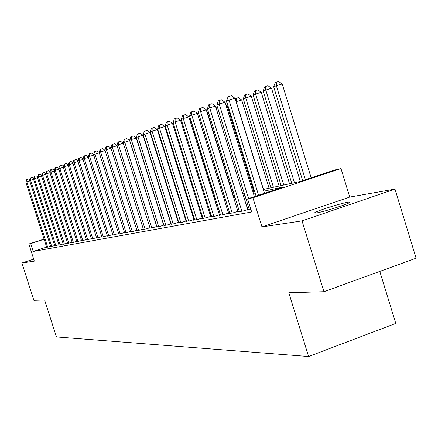 <?xml version="1.0" encoding="UTF-8"?>
<svg xmlns="http://www.w3.org/2000/svg" width="438" height="438" viewBox="0 0 438 438"><rect width="100%" height="100%" fill="white"/><g stroke="black" fill="none" stroke-linecap="round" stroke-linejoin="round"><path stroke-width="0.66" d="M347.843 202.225C341.103 203.259 318.196 210.432 315.064 212.485C314.062 213.092 314.506 213.246 316.4 212.956C322.636 212.085 345.965 204.831 349.3 202.717C350.449 202.038 349.967 201.874 347.843 202.225M263.326 189.468L300.035 181.485L334.95 169.922L340.983 168.575L252.907 197.752L247.59 198.847L283.506 186.955L263.857 191.165M349.743 197.073L261.973 226.906L302.034 220.889L323.95 291.708L416.1 258.201L394.983 189.096L349.743 197.073L340.983 168.575M379.801 271.401L395.777 323.414L308.609 356.521L56.431 336.937L44.61 300.008L33.868 300.331L21.9 262.997L34.323 261.125L28.842 244.01L44.052 239.082M302.034 220.889L394.983 189.096M33.682 259.126L21.9 262.997M249.315 209.561L247.623 210.125L250.908 209.517M239.367 211.417L237.735 211.959L243.627 210.87L249.151 209.025M229.78 213.202L228.203 213.728L233.881 212.676L239.208 210.897M220.528 214.927L219.011 215.436L224.486 214.417L229.621 212.709M211.603 216.591L210.136 217.078L215.425 216.098L220.38 214.45M202.986 218.201L201.568 218.671L206.676 217.724L211.461 216.131M194.658 219.75L193.284 220.204L198.222 219.29L202.843 217.752M186.604 221.25L190.054 220.807L194.521 219.323M178.814 222.701L182.148 222.274L186.473 220.84M171.274 224.108L174.505 223.692L178.688 222.301M163.976 225.466L167.102 225.061L171.154 223.719M156.903 226.785L159.93 226.391L163.856 225.094M150.042 228.061L152.982 227.683L156.788 226.424M143.396 229.304L146.243 228.932L149.933 227.716M136.941 230.503L139.706 230.147L143.286 228.964M130.677 231.669L133.36 231.324L136.837 230.174M124.595 232.802L127.201 232.463L130.579 231.352M118.687 233.903L121.216 233.574L124.496 232.496M112.944 234.976L118.588 233.602M107.359 236.011L112.851 234.68M101.928 237.024L107.266 235.732M96.639 238.009L101.84 236.75M91.493 238.967L96.557 237.741M86.483 239.898L91.411 238.705M81.605 240.807L86.406 239.646M76.847 241.694L81.523 240.561M72.21 242.553L76.77 241.453M67.693 243.397L72.139 242.323M63.28 244.218L67.616 243.172M58.977 245.017L63.209 243.999M54.783 245.8L58.911 244.804M50.682 246.561L54.712 245.592M46.609 247.081L33.217 251.456L251.675 211.981L247.59 198.847M248.636 207.366L247.109 207.656M238.694 209.26L237.347 209.517M229.118 211.083L227.935 211.308M219.876 212.841L218.852 213.032M210.963 214.538L210.081 214.702M202.351 216.175L201.606 216.317M194.029 217.757L193.415 217.872M185.986 219.285L185.493 219.383M178.206 220.768L177.823 220.84M170.678 222.203L170.398 222.252M46.68 247.306L50.616 246.359M171.11 223.588L170.836 223.643M178.649 222.181L178.266 222.252M186.44 220.725L185.942 220.818M194.488 219.219L193.875 219.334M202.816 217.659L202.071 217.801M211.434 216.049L210.552 216.213M220.358 214.379L219.334 214.571M229.605 212.649L228.422 212.868M239.192 210.853L237.845 211.105M249.14 208.992L247.612 209.276M261.973 226.906L252.907 197.752M33.217 251.456L30.709 243.627L28.842 244.01M323.95 291.708L288.79 292.754L308.609 356.521M166.697 210.486L166.971 210.426M174.067 208.888L174.444 208.8M181.677 207.229L182.17 207.125M189.544 205.521L190.152 205.384M197.669 203.752L198.409 203.588M206.084 201.923L206.955 201.732M214.784 200.029L215.803 199.805M223.802 198.064L224.973 197.812M233.147 196.032L234.483 195.742M242.833 193.924L244.349 193.596M252.885 191.74L254.593 191.368M44.112 239.279L30.709 243.627M255.113 193.038L253.405 193.404M244.858 195.239L243.342 195.562M234.982 197.352L233.646 197.637M225.466 199.389L224.294 199.64M216.29 201.36L215.272 201.573M207.431 203.254L206.561 203.44M198.879 205.088L198.14 205.247M190.612 206.856L190.004 206.988M182.624 208.57L182.131 208.674M174.893 210.229L174.516 210.306M167.415 211.828L167.141 211.888M29.702 180.861L26.795 181.754L47.698 247.213M25.858 182.131L26.636 179.607L27.014 179.454L26.795 181.754L25.858 182.131L46.707 247.393M27.014 179.454L28.552 178.978L29.828 179.947M33.562 179.306L30.578 180.226L51.728 246.463M29.625 180.609L30.414 178.058L30.797 177.899L30.578 180.226L29.625 180.609L50.709 246.654M30.797 177.899L32.357 177.417L33.677 178.419M37.515 177.719L34.46 178.66L55.85 245.702M33.48 179.054L34.284 176.465L34.673 176.306L34.46 178.66L33.48 179.054L54.81 245.893M34.673 176.306L36.25 175.819L37.619 176.853M41.566 176.092L38.434 177.056L60.077 244.919M37.433 177.456L38.248 174.839L38.648 174.674L38.434 177.056L37.433 177.456L59.01 245.116M38.648 174.674L40.241 174.182L41.659 175.249M45.716 174.423L42.508 175.408L64.402 244.114M41.479 175.824L42.305 173.169L42.716 172.999L42.508 175.408L41.479 175.824L63.313 244.316M42.716 172.999L44.331 172.506L45.798 173.607M49.97 172.709L46.68 173.722L68.843 243.293M45.629 174.149L46.472 171.461L46.893 171.285L46.68 173.722L45.629 174.149L67.72 243.495M46.893 171.285L48.519 170.787L50.041 171.926M54.334 170.957L50.961 171.992L73.392 242.444M49.883 172.43L50.737 169.709L51.169 169.528L50.961 171.992L49.883 172.43L72.243 242.657M51.169 169.528L52.817 169.024L54.389 170.201M58.812 169.156L55.352 170.218L78.057 241.579M54.246 170.667L55.111 167.907L55.56 167.727L55.352 170.218L54.246 170.667L76.88 241.798M55.56 167.727L57.225 167.212L58.856 168.433M63.411 167.311L59.858 168.4L82.848 240.692M58.719 168.86L59.606 166.062L60.061 165.876L59.858 168.4L58.719 168.86L81.638 240.916M60.061 165.876L61.747 165.356L63.439 166.621M68.131 165.411L64.485 166.533L87.759 239.783M63.313 167.004L64.211 164.168L64.682 163.976L64.485 166.533L63.313 167.004L86.521 240.013M64.682 163.976L66.39 163.451L68.136 164.759M72.976 163.462L69.231 164.617L92.807 238.847M68.032 165.099L68.947 162.224L69.423 162.027L69.231 164.617L68.032 165.099L91.531 239.082M69.423 162.027L71.153 161.496L72.971 162.848M77.959 161.463L74.104 162.646L97.986 237.883M72.872 163.144L73.803 160.226L74.296 160.023L74.104 162.646L72.872 163.144L96.678 238.124M74.296 160.023L76.048 159.487L77.931 160.888M83.072 159.405L79.114 160.62L103.308 236.898M77.849 161.135L78.796 158.178L79.305 157.97L79.114 160.62L77.849 161.135L101.966 237.144M79.305 157.97L81.074 157.428L83.028 158.874M88.334 157.291L84.266 158.54L108.777 235.879M82.963 159.065L83.932 156.07L84.452 155.851L84.266 158.54L82.963 159.065L107.398 236.137M84.452 155.851L86.242 155.304L88.268 156.804M93.748 155.118L89.56 156.404L114.406 234.839M88.224 156.941L89.204 153.902L89.741 153.678L89.56 156.404L88.224 156.941L112.982 235.102M89.741 153.678L91.558 153.125L93.661 154.68M99.317 152.884L95.008 154.203L120.187 233.766M93.633 154.756L94.63 151.668L95.183 151.444L95.008 154.203L93.633 154.756L118.725 234.034M95.183 151.444L97.022 150.88L99.202 152.49M105.049 150.579L100.614 151.937L126.144 232.66M99.196 152.512L100.214 149.374L100.784 149.144L100.614 151.937L99.196 152.512L124.638 232.939M100.784 149.144L102.645 148.575L104.95 150.267M136.689 139.377L136.787 139.081M110.951 148.208L106.385 149.61L132.271 231.521M104.928 150.196L105.963 147.015L106.549 146.774L106.385 149.61L104.928 150.196L130.721 231.811M106.549 146.774L108.438 146.199L110.88 147.995M143.242 135.895L143.429 135.561M143.905 137.078L143.872 137.904M117.034 145.766L112.325 147.206L138.583 230.355M110.825 147.814L111.887 144.584L112.484 144.332L112.325 147.206L110.825 147.814L136.984 230.651M112.484 144.332L114.4 143.752L116.995 145.651M151.345 135.265L150.973 135.38M150.179 132.851L150.546 132.714M150.409 132.758L150.382 133.491M118.605 141.819L118.452 144.732L116.902 145.356L117.986 142.076L118.605 141.819L120.543 141.228L123.302 143.242L118.452 144.732L145.082 229.145M143.44 229.452L116.902 145.356M158.726 132.418L158.244 132.561M157.434 129.976L157.91 129.829M156.705 226.451L129.686 140.68L124.764 142.186L151.789 227.902M123.171 142.826L124.272 139.492L124.912 139.229L124.764 142.186L123.171 142.826L150.092 228.22M124.912 139.229L126.878 138.627L129.686 140.68M166.352 129.473L165.756 129.653M164.929 127.025L165.526 126.845M163.686 225.148L136.267 138.03L131.274 139.552L158.698 226.621M129.632 140.22L130.754 136.826L131.416 136.557L131.274 139.552L129.632 140.22L156.952 226.944M131.416 136.557L133.409 135.95L136.267 138.03M174.242 126.423L173.519 126.648M172.687 123.981L173.634 124.485M170.886 223.807L143.051 135.293L137.992 136.842L165.832 225.296M136.295 137.527L137.444 134.077L138.123 133.798L137.992 136.842L136.295 137.527L164.026 225.636M138.123 133.798L140.149 133.185L143.051 135.293M182.411 123.275L181.556 123.538M180.943 121.572L182.148 122.437M178.321 222.427L150.064 132.473L144.929 134.039L173.191 223.933M143.177 134.745L144.348 131.241L145.055 130.951L144.929 134.039L143.177 134.745L171.329 224.278M145.055 130.951L147.102 130.327L150.064 132.473M215.551 199.859L190.623 120.094L189.878 120.324M189.572 119.344L190.623 120.094M185.997 220.993L157.302 129.555L152.096 131.143L180.795 222.52M150.283 131.876L151.482 128.312L152.205 128.016L152.096 131.143L150.283 131.876L178.868 222.882M152.205 128.016L154.286 127.381L157.302 129.555M193.93 219.52L164.781 126.544L159.498 128.153L188.647 221.064M157.625 128.909L158.852 125.284L159.602 124.978L159.498 128.153L157.625 128.909L186.659 221.436M159.602 124.978L161.715 124.332L164.781 126.544M199.482 116.136L224.809 197.845M202.132 217.993L172.512 123.428L167.152 125.06L196.771 219.558M165.214 125.843L166.467 122.153L167.245 121.835L167.152 125.06L165.214 125.843L194.713 219.942M167.245 121.835L169.391 121.184L172.512 123.428M208.548 112.55L207.53 112.955L233.416 195.978M207.53 112.955L208.138 111.225M210.618 216.41L180.516 120.209L175.074 121.863L205.176 217.998M173.065 122.673L174.351 118.917L175.156 118.583L175.074 121.863L173.065 122.673L203.046 218.398M175.156 118.583L177.33 117.926L180.516 120.209M217.96 108.832L216.514 109.401M216.312 108.755L217.171 106.308M219.394 214.779L188.8 116.869L183.27 118.55L213.87 216.388M181.195 119.388L182.509 115.561L183.341 115.221L183.27 118.55L181.195 119.388L211.669 216.794M183.341 115.221L185.553 114.553L188.8 116.869M253.865 191.526L227.037 105.24L226.101 105.607M227.744 105.021L227.037 105.24L227.032 102.738M225.575 103.916L226.134 102.328L226.824 102.054M228.488 213.082L197.379 113.415L191.767 115.123L222.876 214.719M189.616 115.988L190.963 112.09L191.822 111.739L191.767 115.123L189.616 115.988L220.593 215.14M191.822 111.739L194.067 111.055L197.379 113.415M269.08 188.22L241.683 99.946L236.06 101.671M263.479 189.435L236.202 101.616L236.186 98.293L238.376 97.63L241.683 99.946M235.19 98.862L236.186 98.293M237.916 211.33L206.271 109.834L200.566 111.564L232.211 212.983M198.337 112.467L199.717 108.493L200.609 108.126L200.566 111.564L198.337 112.467L229.846 213.421M200.609 108.126L202.887 107.436L206.271 109.834M279.121 186.035L251.264 96.168L243.293 98.807L270.908 187.82M273.432 187.272L245.702 97.86L245.669 94.482L247.892 93.809L251.264 96.168M243.293 98.807L244.705 94.871L245.669 94.482M247.689 209.512L215.491 106.122L209.698 107.879L241.891 211.187M207.382 108.81L208.8 104.759L209.725 104.381L209.698 107.879L207.382 108.81L239.438 211.647M209.725 104.381L212.041 103.68L215.491 106.122M289.529 183.768L261.201 92.248L253.054 94.953L281.141 185.592M283.753 185.022L255.546 93.962L255.496 90.535L257.758 89.85L261.201 92.248M253.054 94.953L254.5 90.934L255.496 90.535M254.396 196.591L225.061 102.268L219.175 104.052L248.576 198.518M216.772 105.021L218.223 100.888L219.186 100.494L219.175 104.052L216.772 105.021L249.392 209.797M219.186 100.494L221.54 99.782L225.061 102.268M300.315 181.392L271.505 88.18L263.172 90.945L291.746 183.287M294.462 182.695L265.762 89.921L265.696 86.434L267.99 85.744L271.505 88.18M263.172 90.945L264.656 86.85L265.696 86.434M264.503 193.246L235.003 98.26L229.014 100.078L258.584 195.206M226.517 101.085L228.012 96.869L229.008 96.459L229.014 100.078L226.517 101.085L256.044 196.049M229.008 96.459L231.401 95.736L235.003 98.26M311.166 177.801L282.203 83.959L276.367 85.728L273.679 86.795L302.669 180.609M305.395 179.706L276.367 85.728L276.279 82.185L278.612 81.479L282.203 83.959M273.679 86.795L275.201 82.618L276.279 82.185M315.064 212.485L315.25 213.092"/></g></svg>
